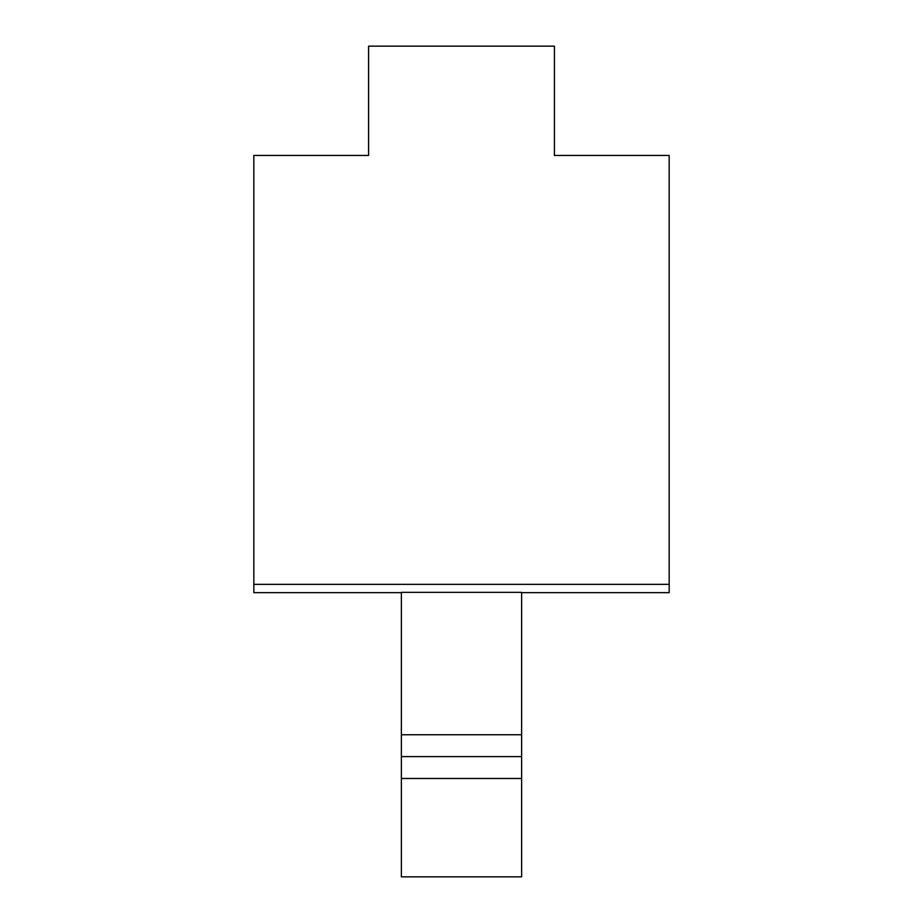 <?xml version="1.0" encoding="UTF-8"?>
<svg xmlns="http://www.w3.org/2000/svg" width="923" height="923" viewBox="0 0 923 923"><rect width="100%" height="100%" fill="white"/><g stroke="black" fill="none" stroke-linecap="round" stroke-linejoin="round"><path stroke-width="1.38" d="M253.825 584.351L669.175 584.351L669.175 155.456L554.411 155.456L554.411 46.15L368.589 46.15L368.589 155.456L253.825 155.456L253.825 592.658L401.378 592.658M521.622 592.658L669.175 592.658L669.175 584.351M401.378 778.481L401.378 734.754L521.622 734.754L521.622 876.85L401.378 876.85L401.378 778.481L521.622 778.481M521.622 734.754L521.622 592.347L401.378 592.347L401.378 734.754M521.622 756.618L401.378 756.618"/></g></svg>
